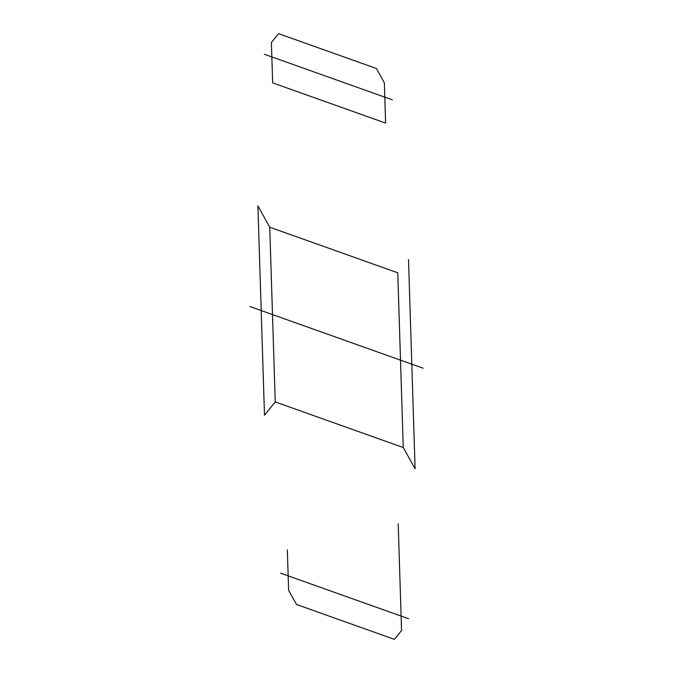 <?xml version="1.0" encoding="UTF-8"?>
<svg xmlns="http://www.w3.org/2000/svg" width="673" height="673" viewBox="0 0 673 673"><rect width="100%" height="100%" fill="white"/><g stroke="black" fill="none" stroke-linecap="round" stroke-linejoin="round"><path stroke-width="1.01" d="M398.206 523.83L401.554 630.5L394.386 639.35L296.499 604.48L288.608 590.271L287.337 549.908M384.796 97.148L385.612 123.092L272.658 82.863L271.387 42.5L278.555 33.65L376.451 68.52L384.342 82.729L384.796 97.148M264.489 415.199L257.91 205.888L269.747 227.213L275.24 401.924L264.489 415.199M408.511 259.534L415.09 468.837L403.253 447.52L397.76 272.809L269.747 227.213M403.253 447.52L275.24 401.924M408.629 618.765L280.624 573.169M392.325 99.831L264.312 54.235M423.098 368.207L249.902 306.518"/></g></svg>
